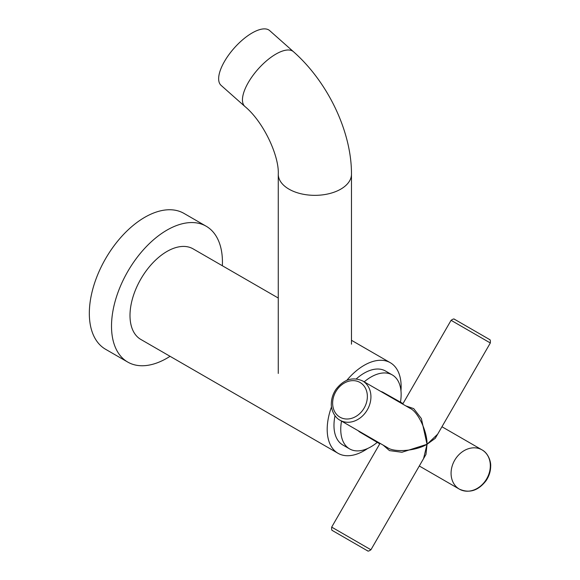<?xml version="1.0" encoding="UTF-8"?>
<svg xmlns="http://www.w3.org/2000/svg" width="580" height="580" viewBox="0 0 580 580"><rect width="100%" height="100%" fill="white"/><g stroke="black" fill="none" stroke-linecap="round" stroke-linejoin="round"><path stroke-width="0.87" d="M221.103 85.376A36.605 14.942 -48.4 0 1 224.873 60.777A36.605 14.942 -48.4 0 1 252.082 32.995A36.605 14.942 -48.4 0 1 269.671 30.609L293.48 51.721A36.605 14.942 -48.4 0 0 275.892 54.107A36.605 14.942 -48.4 0 0 248.682 81.889A36.605 14.942 -48.4 0 0 244.912 106.495L221.103 85.376M278.269 298.033L193.118 248.871A52.287 30.189 120 0 0 182.214 246.456A52.287 30.189 120 0 0 136.561 287.426A52.287 30.189 120 0 0 140.831 339.438L338.024 453.292A52.287 30.189 120 0 0 348.928 455.699A52.287 30.189 120 0 0 367.735 448.441M400.968 390.869A52.287 30.189 120 0 0 390.311 362.717A52.287 30.189 120 0 0 379.407 360.303A52.287 30.189 120 0 0 346.818 380.321M331.521 406.819A52.287 30.189 120 0 0 338.024 453.292M222.35 265.749A78.438 45.283 120 0 0 222.437 262.131A78.438 45.283 120 0 0 206.19 226.229A78.438 45.283 120 0 0 145.747 247.239A78.438 45.283 120 0 0 111.512 326.177A78.438 45.283 120 0 0 127.752 362.079A78.438 45.283 120 0 0 170.056 356.316M206.19 226.229L184.005 213.418A78.438 45.283 120 0 0 123.562 234.429A78.438 45.283 120 0 0 89.327 313.367A78.438 45.283 120 0 0 105.567 349.269L127.752 362.079M400.476 402.15A42.703 24.657 120 0 0 392.298 374.934L385.519 371.019A42.703 24.657 120 0 0 364.168 373.136A42.703 24.657 120 0 0 356.301 378.885M335.015 415.751A42.703 24.657 120 0 0 342.816 444.983L349.595 448.898A42.703 24.657 120 0 0 370.946 446.788A42.703 24.657 120 0 0 377.254 442.373M392.298 374.934A42.703 24.657 120 0 0 370.946 377.051A42.703 24.657 120 0 0 364.182 381.843M341.519 421.095A42.703 24.657 120 0 0 349.595 448.898M370.932 549.775C367.169 552.348 367.749 550.34 367.466 550.79L332.536 530.62C332.782 530.156 331.332 531.657 331.68 527.111L370.932 549.775L423.581 458.577L427.025 444.295L437.668 434.173L490.325 342.976L451.08 320.312L402.709 404.093M362.638 380.951C352.582 376.522 343.65 379.378 335.834 389.535C332.927 393.943 331.426 398.677 331.332 403.724C330.89 408.175 333.681 416.926 339.974 420.203L339.974 420.203A22.656 18.502 120 0 0 367.329 409.828A22.656 18.502 120 0 0 362.638 380.951L410.132 408.378C418.021 411.764 427.308 431.513 427.025 444.295L401.925 452.262L389.47 450.602L383.206 445.157M339.974 420.203L387.476 447.622C394.349 452.762 416.099 450.928 427.025 444.295L425.981 454.394L421.914 461.47M441.96 426.75L482.031 449.884A22.656 18.502 -60 0 0 454.676 460.259A22.656 18.502 -60 0 0 459.375 489.136L459.375 489.136A22.656 18.502 -60 0 0 486.721 478.761A22.656 18.502 -60 0 0 482.031 449.884L482.031 449.884C488.324 453.161 491.122 461.912 490.673 466.363C490.586 471.409 489.085 476.144 486.171 480.552C478.355 490.709 469.423 493.565 459.375 489.136L419.297 465.994M439.343 431.281L435.247 438.342L427.025 444.295L421.377 418.572L413.707 408.617L405.87 405.913M244.912 106.495C263.559 121.829 279.248 155.976 278.269 174.21A36.605 21.134 0 0 0 300.861 193.735A36.605 21.134 0 0 0 340.75 189.152A36.605 21.134 0 0 0 351.473 174.21C351.668 131.385 327.577 81.766 293.48 51.721M360.057 432.201A23.011 13.282 -60 0 1 359.992 432.158A23.011 13.282 -60 0 1 358.237 430.744M380.9 391.5A23.011 13.282 -60 0 1 382.996 392.305A23.011 13.282 -60 0 1 383.068 392.348L383.068 392.348M360.02 382.466A20.046 16.363 -60 0 0 335.827 391.638A20.046 16.363 -60 0 0 339.974 417.179A20.046 16.363 -60 0 0 364.175 408.008A20.046 16.363 -60 0 0 360.02 382.466M457.837 321.197L489.476 339.467C489.223 339.938 490.673 338.43 490.325 342.976M278.269 174.21L278.269 373.447M351.473 174.21L351.473 344.179M351.473 340.293L390.311 362.717M359.992 432.158L379.755 443.852M382.996 392.305L403.006 403.578M486.185 337.56L454.539 319.297C454.263 319.747 454.836 317.738 451.08 320.312M380.052 443.337L331.68 527.111"/></g></svg>
